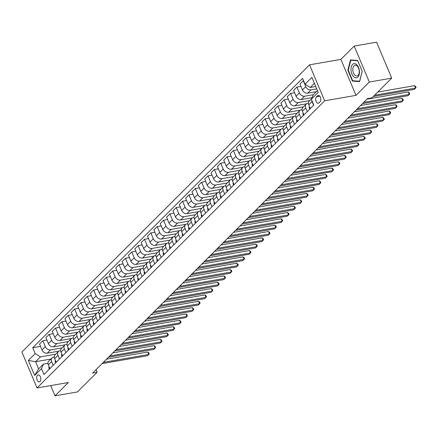 <?xml version="1.0" encoding="UTF-8"?>
<svg xmlns="http://www.w3.org/2000/svg" width="438" height="438" viewBox="0 0 438 438"><rect width="100%" height="100%" fill="white"/><g stroke="black" fill="none" stroke-linecap="round" stroke-linejoin="round"><path stroke-width="0.66" d="M40.066 381.482A3.542 2.026 -99.9 0 0 40.603 377.364A3.542 2.026 -99.9 0 0 38.15 374.879A3.542 2.026 -99.9 0 0 37.449 375.256A3.542 2.026 -99.9 0 0 36.912 379.374A3.542 2.026 -99.9 0 0 39.365 381.859A3.542 2.026 -99.9 0 0 40.066 381.482M309.529 64.835L21.9 351.999L37.022 387.969L324.651 100.806L309.529 64.835L340.863 59.382L355.985 95.353L369.327 82.037L354.205 46.061L340.863 59.382M354.205 46.061L376.587 42.168L391.709 78.139L369.327 82.037M391.709 78.139L372.021 97.8L367.542 98.577L92.621 373.056L97.094 372.278L96.004 369.677M317.545 95.752L316.428 96.869A3.433 1.966 -99.9 0 0 315.907 100.855A3.433 1.966 -99.9 0 0 318.284 103.264A3.433 1.966 -99.9 0 0 318.963 102.897L320.079 101.78A3.433 1.966 -99.9 0 0 320.6 97.794A3.433 1.966 -99.9 0 0 318.223 95.385A3.433 1.966 -99.9 0 0 317.545 95.752L318.984 95.5M314.418 83.335L310.263 87.48L305.045 84.216L302.576 78.331L32.735 347.734L40.526 346.381M305.045 84.216L311.911 77.367L318.202 92.336L311.341 99.185L313.29 94.674L317.44 90.529M50.852 359.05L35.593 361.706L38.621 368.9L43.45 364.077L41.5 368.588L43.975 374.474L313.816 105.071L311.341 99.185M41.5 368.588L34.64 375.437L28.344 360.469L35.204 353.619L32.735 347.734M50.715 385.588L55.018 395.832L77.406 391.939L97.094 372.278M55.018 395.832L68.361 382.516L37.022 387.969M355.985 95.353L324.651 100.806M43.45 364.077L47.956 363.294M53.168 365.292L51.613 361.596A4.429 3.373 -135 0 1 52.067 357.835A4.429 3.373 -135 0 1 53.562 357.079L54.307 356.954M59.519 358.952L57.964 355.251A4.429 3.373 -135 0 1 58.418 351.495A4.429 3.373 -135 0 1 59.913 350.739L60.658 350.608M65.875 352.606L64.32 348.911A4.429 3.373 -135 0 1 64.769 345.149A4.429 3.373 -135 0 1 66.264 344.399L67.014 344.268M72.226 346.266L70.671 342.571A4.429 3.373 -135 0 1 71.12 338.809A4.429 3.373 -135 0 1 72.615 338.054L73.365 337.928M78.577 339.926L77.022 336.225A4.429 3.373 -135 0 1 77.471 332.469A4.429 3.373 -135 0 1 78.971 331.714L79.716 331.582M84.928 333.581L83.373 329.885A4.429 3.373 -135 0 1 83.828 326.124A4.429 3.373 -135 0 1 85.322 325.374L86.067 325.242M91.279 327.241L89.724 323.545A4.429 3.373 -135 0 1 90.179 319.784A4.429 3.373 -135 0 1 91.673 319.028L92.423 318.902M97.636 320.901L96.081 317.2A4.429 3.373 -135 0 1 96.53 313.444A4.429 3.373 -135 0 1 98.024 312.688L98.774 312.557M103.987 314.555L102.432 310.86A4.429 3.373 -135 0 1 102.881 307.098A4.429 3.373 -135 0 1 104.375 306.348L105.125 306.217M110.338 308.215L108.783 304.519A4.429 3.373 -135 0 1 109.232 300.758A4.429 3.373 -135 0 1 110.732 300.003L111.476 299.877M116.689 301.875L115.134 298.174A4.429 3.373 -135 0 1 115.588 294.418A4.429 3.373 -135 0 1 117.083 293.663L117.827 293.531M123.04 295.53L121.49 291.834A4.429 3.373 -135 0 1 121.939 288.073A4.429 3.373 -135 0 1 123.434 287.323L124.184 287.191M129.396 289.19L127.841 285.494A4.429 3.373 -135 0 1 128.29 281.733A4.429 3.373 -135 0 1 129.785 280.977L130.535 280.851M135.747 282.849L134.192 279.148A4.429 3.373 -135 0 1 134.641 275.392A4.429 3.373 -135 0 1 136.141 274.637L136.886 274.506M142.098 276.504L140.543 272.808A4.429 3.373 -135 0 1 140.998 269.047A4.429 3.373 -135 0 1 142.492 268.297L143.237 268.166M148.449 270.164L146.894 266.468A4.429 3.373 -135 0 1 147.349 262.707A4.429 3.373 -135 0 1 148.843 261.951L149.588 261.825M154.806 263.824L153.251 260.123A4.429 3.373 -135 0 1 153.7 256.367A4.429 3.373 -135 0 1 155.194 255.611L155.944 255.48M161.157 257.478L159.602 253.783A4.429 3.373 -135 0 1 160.051 250.021A4.429 3.373 -135 0 1 161.545 249.271L162.295 249.14M167.508 251.138L165.953 247.437A4.429 3.373 -135 0 1 166.402 243.681A4.429 3.373 -135 0 1 167.902 242.926L168.646 242.8M173.859 244.798L172.304 241.097A4.429 3.373 -135 0 1 172.758 237.341A4.429 3.373 -135 0 1 174.253 236.586L174.997 236.454M180.21 238.453L178.655 234.757A4.429 3.373 -135 0 1 179.109 230.996A4.429 3.373 -135 0 1 180.604 230.246L181.354 230.114M186.566 232.113L185.011 228.412A4.429 3.373 -135 0 1 185.46 224.656A4.429 3.373 -135 0 1 186.955 223.9L187.705 223.774M192.917 225.773L191.362 222.071A4.429 3.373 -135 0 1 191.811 218.316A4.429 3.373 -135 0 1 193.306 217.56L194.056 217.429M199.268 219.427L197.713 215.731A4.429 3.373 -135 0 1 198.162 211.97A4.429 3.373 -135 0 1 199.662 211.22L200.407 211.089M205.619 213.087L204.064 209.386A4.429 3.373 -135 0 1 204.519 205.63A4.429 3.373 -135 0 1 206.013 204.874L206.758 204.749M211.976 206.747L210.421 203.046A4.429 3.373 -135 0 1 210.87 199.29A4.429 3.373 -135 0 1 212.364 198.534L213.114 198.403M218.327 200.401L216.772 196.706A4.429 3.373 -135 0 1 217.221 192.944A4.429 3.373 -135 0 1 218.715 192.194L219.465 192.063M224.678 194.061L223.123 190.36A4.429 3.373 -135 0 1 223.572 186.604A4.429 3.373 -135 0 1 225.072 185.849L225.816 185.723M231.029 187.721L229.474 184.02A4.429 3.373 -135 0 1 229.928 180.264A4.429 3.373 -135 0 1 231.423 179.509L232.167 179.377M237.38 181.376L235.825 177.68A4.429 3.373 -135 0 1 236.279 173.919A4.429 3.373 -135 0 1 237.774 173.169L238.524 173.037M243.736 175.036L242.181 171.335A4.429 3.373 -135 0 1 242.63 167.579A4.429 3.373 -135 0 1 244.125 166.823L244.875 166.692M250.087 168.696L248.532 164.995A4.429 3.373 -135 0 1 248.981 161.239A4.429 3.373 -135 0 1 250.476 160.483L251.226 160.352M256.438 162.35L254.883 158.655A4.429 3.373 -135 0 1 255.332 154.893A4.429 3.373 -135 0 1 256.832 154.143L257.577 154.012M262.789 156.01L261.234 152.309A4.429 3.373 -135 0 1 261.689 148.553A4.429 3.373 -135 0 1 263.183 147.798L263.928 147.666M269.14 149.67L267.585 145.969A4.429 3.373 -135 0 1 268.04 142.213A4.429 3.373 -135 0 1 269.534 141.458L270.284 141.326M275.497 143.325L273.942 139.629A4.429 3.373 -135 0 1 274.391 135.868A4.429 3.373 -135 0 1 275.885 135.118L276.635 134.986M281.848 136.984L280.293 133.283A4.429 3.373 -135 0 1 280.742 129.528A4.429 3.373 -135 0 1 282.236 128.772L282.986 128.641M288.199 130.644L286.644 126.943A4.429 3.373 -135 0 1 287.098 123.188A4.429 3.373 -135 0 1 288.593 122.432L289.337 122.301M294.55 124.299L292.995 120.603A4.429 3.373 -135 0 1 293.449 116.842A4.429 3.373 -135 0 1 294.944 116.092L295.688 115.961M300.906 117.959L299.351 114.258A4.429 3.373 -135 0 1 299.8 110.502A4.429 3.373 -135 0 1 301.295 109.746L302.045 109.615M307.257 111.619L305.702 107.918A4.429 3.373 -135 0 1 306.151 104.162A4.429 3.373 -135 0 1 307.646 103.406L308.396 103.275M315.76 86.521L310.263 87.48M316.745 88.865L310.975 89.867A4.429 3.373 -135 0 1 305.757 86.604L303.288 80.723L303.561 80.674M316.302 91.662L307.673 93.168A4.429 3.373 -135 0 1 302.455 89.899L299.981 84.019L303.288 80.723M313.274 94.707L304.624 96.212A4.429 3.373 -135 0 1 299.406 92.944L296.937 87.063L300.966 86.363M312.004 97.647L301.322 99.508A4.429 3.373 -135 0 1 296.104 96.245L293.63 90.359L296.937 87.063M309.765 100.554L298.273 102.552A4.429 3.373 -135 0 1 293.055 99.289L290.58 93.403L294.615 92.703M306.551 103.833L294.966 105.848A4.429 3.373 -135 0 1 289.753 102.585L287.279 96.705L290.58 93.403M303.414 106.894L291.922 108.892A4.429 3.373 -135 0 1 286.704 105.629L284.229 99.749L288.264 99.043M300.194 110.179L288.615 112.194A4.429 3.373 -135 0 1 283.397 108.925L280.928 103.045L284.229 99.749M297.063 113.234L285.565 115.238A4.429 3.373 -135 0 1 280.353 111.969L277.878 106.089L281.913 105.388M293.843 116.519L282.264 118.534A4.429 3.373 -135 0 1 277.046 115.271L274.577 109.385L277.878 106.089M290.706 119.579L279.214 121.578A4.429 3.373 -135 0 1 273.996 118.315L271.527 112.429L275.557 111.728M287.492 122.859L275.913 124.874A4.429 3.373 -135 0 1 270.695 121.611L268.22 115.731L271.527 112.429M284.355 125.92L272.863 127.918A4.429 3.373 -135 0 1 267.645 124.655L265.176 118.775L269.206 118.068M281.141 129.205L269.562 131.219A4.429 3.373 -135 0 1 264.344 127.951L261.869 122.071L265.176 118.775M278.004 132.26L266.512 134.263A4.429 3.373 -135 0 1 261.294 130.995L258.82 125.115L262.855 124.414M274.785 135.545L263.205 137.559A4.429 3.373 -135 0 1 257.993 134.296L255.518 128.411L258.82 125.115M271.653 138.605L260.156 140.603A4.429 3.373 -135 0 1 254.943 137.34L252.469 131.455L256.504 130.754M268.434 141.885L256.854 143.899A4.429 3.373 -135 0 1 251.636 140.636L249.167 134.756L252.469 131.455M265.297 144.945L253.805 146.944A4.429 3.373 -135 0 1 248.587 143.68L246.118 137.8L250.153 137.094M262.083 148.23L250.503 150.245A4.429 3.373 -135 0 1 245.285 146.976L242.816 141.096L246.118 137.8M258.946 151.285L247.454 153.289A4.429 3.373 -135 0 1 242.236 150.02L239.767 144.14L243.796 143.44M255.732 154.57L244.152 156.585A4.429 3.373 -135 0 1 238.934 153.322L236.46 147.436L239.767 144.14M252.595 157.631L241.103 159.629A4.429 3.373 -135 0 1 235.885 156.366L233.41 150.48L237.445 149.78M249.381 160.91L237.796 162.931A4.429 3.373 -135 0 1 232.583 159.662L230.109 153.782L233.41 150.48M246.244 163.971L234.752 165.975A4.429 3.373 -135 0 1 229.534 162.706L227.059 156.826L231.094 156.12M243.024 167.256L231.445 169.271A4.429 3.373 -135 0 1 226.232 166.002L223.758 160.122L227.059 156.826M239.893 170.311L228.395 172.315A4.429 3.373 -135 0 1 223.183 169.046L220.708 163.166L224.743 162.465M236.673 173.596L225.094 175.611A4.429 3.373 -135 0 1 219.876 172.348L217.407 166.462L220.708 163.166M233.536 176.656L222.044 178.655A4.429 3.373 -135 0 1 216.826 175.392L214.357 169.506L218.392 168.805M230.322 179.936L218.743 181.956A4.429 3.373 -135 0 1 213.525 178.688L211.05 172.807L214.357 169.506M227.185 182.996L215.693 185A4.429 3.373 -135 0 1 210.475 181.732L208.006 175.852L212.036 175.145M223.971 186.281L212.392 188.296A4.429 3.373 -135 0 1 207.174 185.028L204.699 179.147L208.006 175.852M220.834 189.342L209.342 191.34A4.429 3.373 -135 0 1 204.124 188.072L201.65 182.192L205.685 181.491M217.62 192.621L206.035 194.636A4.429 3.373 -135 0 1 200.823 191.373L198.348 185.488L201.65 182.192M214.483 195.682L202.986 197.68A4.429 3.373 -135 0 1 197.773 194.417L195.299 188.532L199.334 187.831M211.264 198.961L199.684 200.982A4.429 3.373 -135 0 1 194.467 197.713L191.997 191.833L195.299 188.532M208.132 202.022L196.635 204.026A4.429 3.373 -135 0 1 191.422 200.757L188.948 194.877L192.983 194.171M204.913 205.307L193.333 207.322A4.429 3.373 -135 0 1 188.116 204.053L185.646 198.173L188.948 194.877M201.776 208.368L190.284 210.366A4.429 3.373 -135 0 1 185.066 207.097L182.597 201.217L186.626 200.516M198.562 211.647L186.982 213.662A4.429 3.373 -135 0 1 181.765 210.399L179.29 204.513L182.597 201.217M195.425 214.708L183.933 216.706A4.429 3.373 -135 0 1 178.715 213.443L176.24 207.557L180.275 206.856M192.211 217.987L180.631 220.007A4.429 3.373 -135 0 1 175.414 216.739L172.939 210.859L176.24 207.557M189.074 221.048L177.582 223.051A4.429 3.373 -135 0 1 172.364 219.783L169.889 213.903L173.924 213.202M185.854 224.333L174.275 226.347A4.429 3.373 -135 0 1 169.063 223.079L166.588 217.199L169.889 213.903M182.723 227.393L171.225 229.392A4.429 3.373 -135 0 1 166.013 226.123L163.538 220.243L167.573 219.542M179.503 230.673L167.924 232.688A4.429 3.373 -135 0 1 162.706 229.424L160.237 223.539L163.538 220.243M176.366 233.733L164.874 235.732A4.429 3.373 -135 0 1 159.656 232.469L157.187 226.583L161.222 225.882M173.152 237.013L161.573 239.033A4.429 3.373 -135 0 1 156.355 235.764L153.886 229.884L157.187 226.583M170.015 240.073L158.523 242.077A4.429 3.373 -135 0 1 153.305 238.809L150.836 232.928L154.866 232.228M166.801 243.358L155.222 245.373A4.429 3.373 -135 0 1 150.004 242.105L147.529 236.224L150.836 232.928M163.664 246.419L152.172 248.417A4.429 3.373 -135 0 1 146.954 245.149L144.48 239.268L148.515 238.568M160.45 249.698L148.865 251.713A4.429 3.373 -135 0 1 143.653 248.45L141.178 242.564L144.48 239.268M157.313 252.759L145.821 254.757A4.429 3.373 -135 0 1 140.603 251.494L138.129 245.608L142.164 244.908M154.094 256.038L142.514 258.059A4.429 3.373 -135 0 1 137.297 254.79L134.827 248.91L138.129 245.608M150.962 259.099L139.465 261.103A4.429 3.373 -135 0 1 134.252 257.834L131.778 251.954L135.813 251.253M147.743 262.384L136.163 264.399A4.429 3.373 -135 0 1 130.946 261.13L128.476 255.25L131.778 251.954M144.606 265.444L133.114 267.443A4.429 3.373 -135 0 1 127.896 264.174L125.427 258.294L129.456 257.593M141.392 268.724L129.812 270.739A4.429 3.373 -135 0 1 124.595 267.476L122.12 261.59L125.427 258.294M138.255 271.784L126.763 273.783A4.429 3.373 -135 0 1 121.545 270.52L119.076 264.634L123.105 263.933M135.041 275.064L123.461 277.084A4.429 3.373 -135 0 1 118.244 273.816L115.769 267.936L119.076 264.634M131.904 278.125L120.412 280.128A4.429 3.373 -135 0 1 115.194 276.86L112.719 270.98L116.754 270.279M128.69 281.41L117.105 283.424A4.429 3.373 -135 0 1 111.893 280.156L109.418 274.276L112.719 270.98M125.553 284.47L114.055 286.468A4.429 3.373 -135 0 1 108.843 283.2L106.368 277.32L110.403 276.619M122.333 287.75L110.754 289.764A4.429 3.373 -135 0 1 105.536 286.501L103.067 280.616L106.368 277.32M119.196 290.81L107.704 292.808A4.429 3.373 -135 0 1 102.492 289.545L100.017 283.66L104.052 282.959M115.982 294.09L104.403 296.11A4.429 3.373 -135 0 1 99.185 292.841L96.716 286.961L100.017 283.66M112.845 297.15L101.353 299.154A4.429 3.373 -135 0 1 96.136 295.885L93.666 290.005L97.696 289.304M109.631 300.435L98.052 302.45A4.429 3.373 -135 0 1 92.834 299.181L90.359 293.301L93.666 290.005M106.494 303.496L95.002 305.494A4.429 3.373 -135 0 1 89.785 302.225L87.31 296.345L91.345 295.645M103.28 306.775L91.701 308.79A4.429 3.373 -135 0 1 86.483 305.527L84.008 299.641L87.31 296.345M100.143 309.836L88.651 311.834A4.429 3.373 -135 0 1 83.434 308.571L80.959 302.685L84.994 301.985M96.924 313.115L85.344 315.136A4.429 3.373 -135 0 1 80.132 311.867L77.657 305.987L80.959 302.685M93.792 316.176L82.295 318.18A4.429 3.373 -135 0 1 77.083 314.911L74.608 309.031L78.643 308.33M90.573 319.461L78.993 321.476A4.429 3.373 -135 0 1 73.776 318.207L71.306 312.327L74.608 309.031M87.436 322.521L75.944 324.52A4.429 3.373 -135 0 1 70.726 321.257L68.257 315.371L72.292 314.67M84.222 325.801L72.642 327.816A4.429 3.373 -135 0 1 67.425 324.553L64.955 318.667L68.257 315.371M81.085 328.861L69.593 330.86A4.429 3.373 -135 0 1 64.375 327.597L61.906 321.711L65.935 321.01M77.871 332.146L66.291 334.161A4.429 3.373 -135 0 1 61.074 330.893L58.599 325.012L61.906 321.711M74.734 335.201L63.242 337.205A4.429 3.373 -135 0 1 58.024 333.937L55.549 328.057L59.584 327.356M71.52 338.486L59.935 340.501A4.429 3.373 -135 0 1 54.723 337.238L52.248 331.352L55.549 328.057M68.383 341.547L56.891 343.545A4.429 3.373 -135 0 1 51.673 340.282L49.198 334.397L53.233 333.696M65.163 344.826L53.584 346.841A4.429 3.373 -135 0 1 48.366 343.578L45.897 337.693L49.198 334.397M62.032 347.887L50.534 349.885A4.429 3.373 -135 0 1 45.322 346.622L42.847 340.737L46.882 340.036M58.812 351.172L47.233 353.187A4.429 3.373 -135 0 1 42.015 349.918L39.546 344.038L42.847 340.737M55.675 354.227L40.422 356.882L35.593 361.706L28.344 360.469M313.608 105.273L312.053 101.578A4.429 3.373 -135 0 1 311.703 100.039M310.307 108.575L308.752 104.874A4.429 3.373 -135 0 1 309.201 101.112L311.5 98.818M303.95 114.915L302.395 111.214A4.429 3.373 -135 0 1 302.85 107.458L306.151 104.162M297.599 121.255L296.044 117.559A4.429 3.373 -135 0 1 296.499 113.798L299.8 110.502M291.248 127.6L289.693 123.899A4.429 3.373 -135 0 1 290.142 120.143L293.449 116.842M284.897 133.94L283.342 130.239A4.429 3.373 -135 0 1 283.791 126.483L287.098 123.188M278.546 140.28L276.991 136.585A4.429 3.373 -135 0 1 277.44 132.823L280.742 129.528M272.19 146.626L270.635 142.925A4.429 3.373 -135 0 1 271.089 139.169L274.391 135.868M265.839 152.966L264.284 149.265A4.429 3.373 -135 0 1 264.738 145.509L268.04 142.213M259.488 159.306L257.933 155.61A4.429 3.373 -135 0 1 258.382 151.849L261.689 148.553M253.137 165.652L251.582 161.951A4.429 3.373 -135 0 1 252.031 158.195L255.332 154.893M246.78 171.992L245.231 168.291A4.429 3.373 -135 0 1 245.68 164.535L248.981 161.239M240.429 178.332L238.874 174.636A4.429 3.373 -135 0 1 239.329 170.875L242.63 167.579M234.078 184.677L232.523 180.976A4.429 3.373 -135 0 1 232.972 177.22L236.279 173.919M227.727 191.017L226.172 187.316A4.429 3.373 -135 0 1 226.621 183.56L229.928 180.264M221.376 197.357L219.821 193.662A4.429 3.373 -135 0 1 220.27 189.9L223.572 186.604M215.02 203.703L213.465 200.002A4.429 3.373 -135 0 1 213.919 196.246L217.221 192.944M208.669 210.043L207.114 206.342A4.429 3.373 -135 0 1 207.568 202.586L210.87 199.29M202.318 216.383L200.763 212.687A4.429 3.373 -135 0 1 201.212 208.926L204.519 205.63M195.967 222.728L194.412 219.027A4.429 3.373 -135 0 1 194.861 215.272L198.162 211.97M189.616 229.069L188.061 225.367A4.429 3.373 -135 0 1 188.51 221.612L191.811 218.316M183.259 235.409L181.704 231.713A4.429 3.373 -135 0 1 182.159 227.952L185.46 224.656M176.908 241.754L175.353 238.053A4.429 3.373 -135 0 1 175.808 234.297L179.109 230.996M170.557 248.094L169.002 244.393A4.429 3.373 -135 0 1 169.451 240.637L172.758 237.341M164.206 254.434L162.651 250.739A4.429 3.373 -135 0 1 163.1 246.977L166.402 243.681M157.85 260.78L156.3 257.079A4.429 3.373 -135 0 1 156.749 253.323L160.051 250.021M151.499 267.12L149.944 263.424A4.429 3.373 -135 0 1 150.398 259.663L153.7 256.367M145.148 273.46L143.593 269.764A4.429 3.373 -135 0 1 144.042 266.003L147.349 262.707M138.797 279.805L137.242 276.104A4.429 3.373 -135 0 1 137.691 272.348L140.998 269.047M132.446 286.145L130.891 282.45A4.429 3.373 -135 0 1 131.34 278.688L134.641 275.392M126.089 292.485L124.534 288.79A4.429 3.373 -135 0 1 124.989 285.029L128.29 281.733M119.738 298.831L118.183 295.13A4.429 3.373 -135 0 1 118.638 291.374L121.939 288.073M113.387 305.171L111.832 301.475A4.429 3.373 -135 0 1 112.281 297.714L115.588 294.418M107.036 311.511L105.481 307.815A4.429 3.373 -135 0 1 105.93 304.054L109.232 300.758M100.685 317.857L99.13 314.155A4.429 3.373 -135 0 1 99.579 310.4L102.881 307.098M94.329 324.197L92.774 320.501A4.429 3.373 -135 0 1 93.228 316.74L96.53 313.444M87.978 330.537L86.423 326.841A4.429 3.373 -135 0 1 86.877 323.08L90.179 319.784M81.627 336.882L80.072 333.181A4.429 3.373 -135 0 1 80.521 329.425L83.828 326.124M75.276 343.222L73.721 339.527A4.429 3.373 -135 0 1 74.17 335.765L77.471 332.469M68.919 349.562L67.364 345.867A4.429 3.373 -135 0 1 67.819 342.105L71.12 338.809M62.568 355.908L61.013 352.207A4.429 3.373 -135 0 1 61.468 348.451L64.769 345.149M56.217 362.248L54.662 358.552A4.429 3.373 -135 0 1 55.111 354.791L58.418 351.495M35.204 353.619L40.422 356.882M49.866 368.588L48.311 364.892A4.429 3.373 -135 0 1 48.76 361.131L52.067 357.835M34.64 375.437L38.621 368.9M350.477 59.94L347.849 70.25L352.404 81.085L359.587 81.605L362.215 71.29L357.66 60.46L350.477 59.94M353.909 80.822L352.404 81.085M348.27 70.179L347.849 70.25M374.6 95.221L415.624 88.082L414.353 89.352L373.329 96.491M377.764 92.062L414.6 85.651L415.624 88.082L416.1 87.529L415.689 86.56L414.6 85.651M309.88 108.996L309.524 108.608A2.935 2.234 -135 0 1 309.496 106.653M363.77 102.344L409.273 94.422L408.002 95.692L362.5 103.609M366.935 99.185L408.249 91.991L409.273 94.422L409.749 93.874L409.338 92.9L408.249 91.991M303.529 115.336L303.173 114.948A2.935 2.234 -135 0 1 303.145 112.999M357.419 108.684L402.922 100.767L401.651 102.032L356.149 109.954M360.584 105.525L401.898 98.336L402.922 100.767L403.398 100.214L402.987 99.24L401.898 98.336M297.178 121.682L296.816 121.293A2.935 2.234 -135 0 1 296.794 119.339M351.068 115.024L396.565 107.107L395.295 108.378L349.798 116.294M354.233 111.865L395.547 104.677L396.565 107.107L397.042 106.554L396.636 105.585L395.547 104.677M290.827 128.022L290.465 127.633A2.935 2.234 -135 0 1 290.443 125.679M344.717 121.37L390.214 113.447L388.944 114.718L343.447 122.635M347.881 118.211L389.196 111.017L390.214 113.447L390.691 112.9L390.28 111.925L389.196 111.017M353.68 76.754A7.2 4.117 -99.9 0 0 359.165 74.564A7.2 4.117 -99.9 0 0 356.746 64.725A7.2 4.117 -99.9 0 0 351.26 66.915A7.2 4.117 -99.9 0 0 353.68 76.754M354.868 75.155A5.453 3.115 -99.9 0 0 356.959 75.971A5.453 3.115 -99.9 0 0 359.237 71.848A5.453 3.115 -99.9 0 0 357.189 66.045A5.453 3.115 -99.9 0 0 355.092 65.229A5.453 3.115 -99.9 0 0 352.82 69.352A5.453 3.115 -99.9 0 0 354.868 75.155M350.8 60.241L357.758 60.751L362.171 71.246L359.625 81.238L352.667 80.734L348.254 70.233L350.8 60.241L351.944 60.044M284.47 134.362L284.114 133.979A2.935 2.234 -135 0 1 284.092 132.024M338.36 127.71L383.863 119.793L382.593 121.058L337.09 128.98M341.525 124.551L382.839 117.362L383.863 119.793L384.34 119.24L383.929 118.265L382.839 117.362M278.119 140.708L277.763 140.319A2.935 2.234 -135 0 1 277.736 138.364M332.009 134.055L377.512 126.133L376.242 127.403L330.739 135.32M335.174 130.891L376.488 123.702L377.512 126.133L377.989 125.58L377.578 124.611L376.488 123.702M271.768 147.048L271.412 146.659A2.935 2.234 -135 0 1 271.385 144.704M325.658 140.395L371.156 132.473L369.886 133.743L324.388 141.666M328.823 137.236L370.137 130.042L371.156 132.473L371.632 131.926L371.227 130.951L370.137 130.042M265.417 153.388L265.056 153.004A2.935 2.234 -135 0 1 265.034 151.05M319.307 146.735L364.805 138.819L363.535 140.083L318.037 148.006M322.472 143.576L363.786 136.388L364.805 138.819L365.281 138.266L364.876 137.297L363.786 136.388M259.061 159.733L258.705 159.344A2.935 2.234 -135 0 1 258.683 157.39M312.956 153.081L358.454 145.159L357.184 146.429L311.686 154.346M316.121 149.916L357.43 142.728L358.454 145.159L358.93 144.606L358.519 143.637L357.43 142.728M252.71 166.073L252.354 165.684A2.935 2.234 -135 0 1 252.332 163.735M306.6 159.421L352.103 151.499L350.833 152.769L305.33 160.691M309.765 156.262L351.079 149.068L352.103 151.499L352.579 150.951L352.168 149.977L351.079 149.068M246.359 172.413L246.003 172.03A2.935 2.234 -135 0 1 245.975 170.075M300.249 165.761L345.752 157.844L344.482 159.109L298.979 167.031M303.414 162.602L344.728 155.413L345.752 157.844L346.228 157.291L345.817 156.322L344.728 155.413M240.008 178.759L239.652 178.37A2.935 2.234 -135 0 1 239.624 176.415M293.898 172.107L339.395 164.184L338.125 165.454L292.628 173.371M297.063 168.948L338.377 161.753L339.395 164.184L339.872 163.631L339.466 162.662L338.377 161.753M233.657 185.099L233.295 184.71A2.935 2.234 -135 0 1 233.273 182.761M287.547 178.447L333.044 170.524L331.774 171.795L286.277 179.717M290.712 175.288L332.026 168.099L333.044 170.524L333.521 169.977L333.115 169.002L332.026 168.099M227.3 191.439L226.944 191.056A2.935 2.234 -135 0 1 226.922 189.101M281.191 184.787L326.693 176.87L325.423 178.135L279.92 186.057M284.355 181.628L325.669 174.439L326.693 176.87L327.17 176.317L326.759 175.348L325.669 174.439M220.949 197.784L220.593 197.396A2.935 2.234 -135 0 1 220.566 195.441M274.84 191.132L320.342 183.21L319.072 184.48L273.569 192.397M278.004 187.973L319.318 180.779L320.342 183.21L320.819 182.657L320.408 181.688L319.318 180.779M214.598 204.124L214.242 203.736A2.935 2.234 -135 0 1 214.215 201.787M268.489 197.472L313.991 189.55L312.716 190.82L267.218 198.743M271.653 194.313L312.967 187.125L313.991 189.55L314.468 189.002L314.057 188.028L312.967 187.125M208.247 210.464L207.886 210.081A2.935 2.234 -135 0 1 207.864 208.127M262.138 203.812L307.635 195.895L306.365 197.16L260.867 205.083M265.302 200.653L306.616 193.465L307.635 195.895L308.111 195.343L307.706 194.373L306.616 193.465M201.891 216.81L201.535 216.421A2.935 2.234 -135 0 1 201.513 214.467M255.787 210.158L301.284 202.236L300.014 203.506L254.516 211.423M258.951 206.999L300.26 199.805L301.284 202.236L301.76 201.683L301.349 200.714L300.26 199.805M195.54 223.15L195.184 222.761A2.935 2.234 -135 0 1 195.162 220.812M249.43 216.498L294.933 208.576L293.663 209.846L248.16 217.768M252.595 213.339L293.909 206.15L294.933 208.576L295.409 208.028L294.998 207.054L293.909 206.15M189.189 229.49L188.833 229.107A2.935 2.234 -135 0 1 188.805 227.152M243.079 222.838L288.582 214.921L287.312 216.186L241.809 224.108M246.244 219.679L287.558 212.49L288.582 214.921L289.058 214.368L288.647 213.399L287.558 212.49M182.838 235.836L182.482 235.447A2.935 2.234 -135 0 1 182.454 233.492M236.728 229.184L282.225 221.261L280.955 222.531L235.458 230.448M239.893 226.024L281.207 218.83L282.225 221.261L282.702 220.708L282.296 219.739L281.207 218.83M176.487 242.176L176.125 241.787A2.935 2.234 -135 0 1 176.103 239.838M230.377 235.524L275.874 227.607L274.604 228.871L229.107 236.794M233.542 232.364L274.856 225.176L275.874 227.607L276.351 227.054L275.945 226.079L274.856 225.176M170.13 248.516L169.774 248.132A2.935 2.234 -135 0 1 169.752 246.178M224.026 241.864L269.523 233.947L268.253 235.217L222.75 243.134M227.185 238.705L268.499 231.516L269.523 233.947L270 233.394L269.589 232.425L268.499 231.516M163.779 254.861L163.423 254.473A2.935 2.234 -135 0 1 163.401 252.518M217.67 248.209L263.172 240.287L261.902 241.557L216.399 249.474M220.834 245.05L262.148 237.856L263.172 240.287L263.649 239.734L263.238 238.765L262.148 237.856M157.428 261.201L157.072 260.813A2.935 2.234 -135 0 1 157.045 258.863M211.319 254.549L256.821 246.632L255.551 247.897L210.048 255.819M214.483 251.39L255.797 244.201L256.821 246.632L257.298 246.079L256.887 245.105L255.797 244.201M151.077 267.541L150.721 267.158A2.935 2.234 -135 0 1 150.694 265.204M204.968 260.889L250.465 252.972L249.195 254.243L203.697 262.159M208.132 257.73L249.446 250.541L250.465 252.972L250.941 252.419L250.536 251.45L249.446 250.541M144.726 273.887L144.365 273.498A2.935 2.234 -135 0 1 144.343 271.544M198.617 267.235L244.114 259.312L242.844 260.583L197.346 268.499M201.781 264.076L243.095 256.882L244.114 259.312L244.59 258.765L244.185 257.79L243.095 256.882M138.37 280.227L138.014 279.838A2.935 2.234 -135 0 1 137.992 277.889M192.26 273.575L237.763 265.658L236.493 266.923L190.99 274.845M195.425 270.416L236.739 263.227L237.763 265.658L238.239 265.105L237.829 264.13L236.739 263.227M132.019 286.567L131.663 286.184A2.935 2.234 -135 0 1 131.635 284.229M185.909 279.915L231.412 271.998L230.142 273.268L184.639 281.185M189.074 276.756L230.388 269.567L231.412 271.998L231.888 271.445L231.478 270.476L230.388 269.567M125.668 292.912L125.312 292.524A2.935 2.234 -135 0 1 125.284 290.569M179.558 286.26L225.061 278.338L223.785 279.608L178.288 287.525M182.723 283.101L224.037 275.907L225.061 278.338L225.537 277.791L225.127 276.816L224.037 275.907M119.317 299.253L118.955 298.864A2.935 2.234 -135 0 1 118.933 296.915M173.207 292.6L218.704 284.684L217.434 285.948L171.937 293.871M176.372 289.441L217.686 282.253L218.704 284.684L219.181 284.131L218.776 283.156L217.686 282.253M112.96 305.593L112.604 305.209A2.935 2.234 -135 0 1 112.582 303.255M166.856 298.94L212.353 291.024L211.083 292.294L165.586 300.211M170.021 295.781L211.33 288.593L212.353 291.024L212.83 290.471L212.419 289.502L211.33 288.593M106.609 311.938L106.253 311.549A2.935 2.234 -135 0 1 106.231 309.595M160.5 305.286L206.002 297.364L204.732 298.634L159.229 306.551M163.664 302.127L204.979 294.933L206.002 297.364L206.479 296.816L206.068 295.842L204.979 294.933M100.258 318.278L99.902 317.889A2.935 2.234 -135 0 1 99.875 315.94M154.149 311.626L199.651 303.709L198.381 304.974L152.878 312.896M157.313 308.467L198.628 301.278L199.651 303.709L200.128 303.156L199.717 302.182L198.628 301.278M93.907 324.618L93.551 324.235A2.935 2.234 -135 0 1 93.524 322.28M147.798 317.966L193.295 310.049L192.025 311.319L146.527 319.236M150.962 314.807L192.277 307.618L193.295 310.049L193.771 309.496L193.366 308.527L192.277 307.618M87.556 330.964L87.195 330.575A2.935 2.234 -135 0 1 87.173 328.62M141.447 324.312L186.944 316.389L185.674 317.66L140.176 325.576M144.611 321.153L185.926 313.958L186.944 316.389L187.42 315.842L187.015 314.867L185.926 313.958M81.2 337.304L80.844 336.915A2.935 2.234 -135 0 1 80.822 334.966M135.096 330.652L180.593 322.735L179.323 324L133.82 331.922M138.255 327.493L179.569 320.304L180.593 322.735L181.069 322.182L180.659 321.207L179.569 320.304M74.849 343.644L74.493 343.261A2.935 2.234 -135 0 1 74.465 341.306M128.739 336.992L174.242 329.075L172.972 330.345L127.469 338.262M131.904 333.833L173.218 326.644L174.242 329.075L174.718 328.522L174.308 327.553L173.218 326.644M68.498 349.989L68.142 349.601A2.935 2.234 -135 0 1 68.114 347.646M122.388 343.337L167.891 335.415L166.621 336.685L121.118 344.602M125.553 340.178L166.867 332.984L167.891 335.415L168.367 334.867L167.957 333.893L166.867 332.984M62.147 356.329L61.785 355.941A2.935 2.234 -135 0 1 61.763 353.992M116.037 349.677L161.534 341.76L160.264 343.025L114.767 350.947M119.202 346.518L160.516 339.33L161.534 341.76L162.011 341.207L161.606 340.233L160.516 339.33M55.796 362.669L55.434 362.286A2.935 2.234 -135 0 1 55.412 360.332M109.686 356.017L155.183 348.1L153.913 349.371L108.416 357.288M112.851 352.858L154.165 345.67L155.183 348.1L155.66 347.548L155.249 346.578L154.165 345.67M49.439 369.015L49.083 368.626A2.935 2.234 -135 0 1 49.061 366.672M103.33 362.363L148.832 354.441L147.562 355.711L102.059 363.628M106.494 359.204L147.809 352.01L148.832 354.441L149.309 353.893L148.898 352.918L147.809 352.01M307.673 93.168L310.975 89.867M301.322 99.508L304.624 96.212M294.966 105.848L298.273 102.552M288.615 112.194L291.922 108.892M282.264 118.534L285.565 115.238M275.913 124.874L279.214 121.578M269.562 131.219L272.863 127.918M263.205 137.559L266.512 134.263M256.854 143.899L260.156 140.603M250.503 150.245L253.805 146.944M244.152 156.585L247.454 153.289M237.796 162.931L241.103 159.629M231.445 169.271L234.752 165.975M225.094 175.611L228.395 172.315M218.743 181.956L222.044 178.655M212.392 188.296L215.693 185M206.035 194.636L209.342 191.34M199.684 200.982L202.986 197.68M193.333 207.322L196.635 204.026M186.982 213.662L190.284 210.366M180.631 220.007L183.933 216.706M174.275 226.347L177.582 223.051M167.924 232.688L171.225 229.392M161.573 239.033L164.874 235.732M155.222 245.373L158.523 242.077M148.865 251.713L152.172 248.417M142.514 258.059L145.821 254.757M136.163 264.399L139.465 261.103M129.812 270.739L133.114 267.443M123.461 277.084L126.763 273.783M117.105 283.424L120.412 280.128M110.754 289.764L114.055 286.468M104.403 296.11L107.704 292.808M98.052 302.45L101.353 299.154M91.701 308.79L95.002 305.494M85.344 315.136L88.651 311.834M78.993 321.476L82.295 318.18M72.642 327.816L75.944 324.52M66.291 334.161L69.593 330.86M59.935 340.501L63.242 337.205M53.584 346.841L56.891 343.545M47.233 353.187L50.534 349.885M302.455 89.899L305.757 86.604M308.752 104.874L312.053 101.578M302.395 111.214L305.702 107.918M296.104 96.245L299.406 92.944M296.044 117.559L299.351 114.258M289.753 102.585L293.055 99.289M289.693 123.899L292.995 120.603M283.397 108.925L286.704 105.629M283.342 130.239L286.644 126.943M277.046 115.271L280.353 111.969M276.991 136.585L280.293 133.283M270.695 121.611L273.996 118.315M270.635 142.925L273.942 139.629M264.344 127.951L267.645 124.655M264.284 149.265L267.585 145.969M257.993 134.296L261.294 130.995M257.933 155.61L261.234 152.309M251.636 140.636L254.943 137.34M251.582 161.951L254.883 158.655M245.285 146.976L248.587 143.68M245.231 168.291L248.532 164.995M238.934 153.322L242.236 150.02M238.874 174.636L242.181 171.335M232.583 159.662L235.885 156.366M232.523 180.976L235.825 177.68M226.232 166.002L229.534 162.706M226.172 187.316L229.474 184.02M219.876 172.348L223.183 169.046M219.821 193.662L223.123 190.36M213.525 178.688L216.826 175.392M213.465 200.002L216.772 196.706M207.174 185.028L210.475 181.732M207.114 206.342L210.421 203.046M200.823 191.373L204.124 188.072M200.763 212.687L204.064 209.386M194.467 197.713L197.773 194.417M194.412 219.027L197.713 215.731M188.116 204.053L191.422 200.757M188.061 225.367L191.362 222.071M181.765 210.399L185.066 207.097M181.704 231.713L185.011 228.412M175.414 216.739L178.715 213.443M175.353 238.053L178.655 234.757M169.063 223.079L172.364 219.783M169.002 244.393L172.304 241.097M162.706 229.424L166.013 226.123M162.651 250.739L165.953 247.437M156.355 235.764L159.656 232.469M156.3 257.079L159.602 253.783M150.004 242.105L153.305 238.809M149.944 263.424L153.251 260.123M143.653 248.45L146.954 245.149M143.593 269.764L146.894 266.468M137.297 254.79L140.603 251.494M137.242 276.104L140.543 272.808M130.946 261.13L134.252 257.834M130.891 282.45L134.192 279.148M124.595 267.476L127.896 264.174M124.534 288.79L127.841 285.494M118.244 273.816L121.545 270.52M118.183 295.13L121.49 291.834M111.893 280.156L115.194 276.86M111.832 301.475L115.134 298.174M105.536 286.501L108.843 283.2M105.481 307.815L108.783 304.519M99.185 292.841L102.492 289.545M99.13 314.155L102.432 310.86M92.834 299.181L96.136 295.885M92.774 320.501L96.081 317.2M86.483 305.527L89.785 302.225M86.423 326.841L89.724 323.545M80.132 311.867L83.434 308.571M80.072 333.181L83.373 329.885M73.776 318.207L77.083 314.911M73.721 339.527L77.022 336.225M67.425 324.553L70.726 321.257M67.364 345.867L70.671 342.571M61.074 330.893L64.375 327.597M61.013 352.207L64.32 348.911M54.723 337.238L58.024 333.937M54.662 358.552L57.964 355.251M48.366 343.578L51.673 340.282M48.311 364.892L51.613 361.596M42.015 349.918L45.322 346.622M319.871 96.272L316.428 96.869M309.556 108.646L310.104 108.098M303.205 114.986L303.753 114.438M296.849 121.326L297.402 120.778M290.498 127.672L291.046 127.124M284.147 134.012L284.695 133.464M277.796 140.352L278.344 139.804M271.445 146.697L271.993 146.15M265.089 153.037L265.642 152.49M258.738 159.377L259.285 158.83M252.387 165.723L252.934 165.175M246.036 172.063L246.583 171.515M239.685 178.403L240.232 177.855M233.328 184.748L233.881 184.201M226.977 191.088L227.525 190.541M220.626 197.429L221.174 196.881M214.275 203.774L214.823 203.227M207.919 210.114L208.472 209.567M201.568 216.454L202.115 215.907M195.217 222.8L195.764 222.252M188.866 229.14L189.413 228.592M182.515 235.48L183.062 234.932M176.158 241.825L176.711 241.278M169.807 248.165L170.355 247.618M163.456 254.511L164.004 253.958M157.105 260.851L157.653 260.303M150.749 267.191L151.302 266.643M144.398 273.536L144.951 272.983M138.047 279.877L138.594 279.329M131.696 286.217L132.243 285.669M125.345 292.562L125.892 292.009M118.988 298.902L119.541 298.355M112.637 305.242L113.185 304.695M106.286 311.588L106.834 311.035M99.935 317.928L100.483 317.38M93.584 324.268L94.132 323.72M87.228 330.613L87.781 330.06M80.877 336.953L81.424 336.406M74.526 343.293L75.073 342.746M68.175 349.639L68.722 349.091M61.818 355.979L62.371 355.432M55.467 362.319L56.015 361.772M49.116 368.665L49.664 368.117"/></g></svg>
